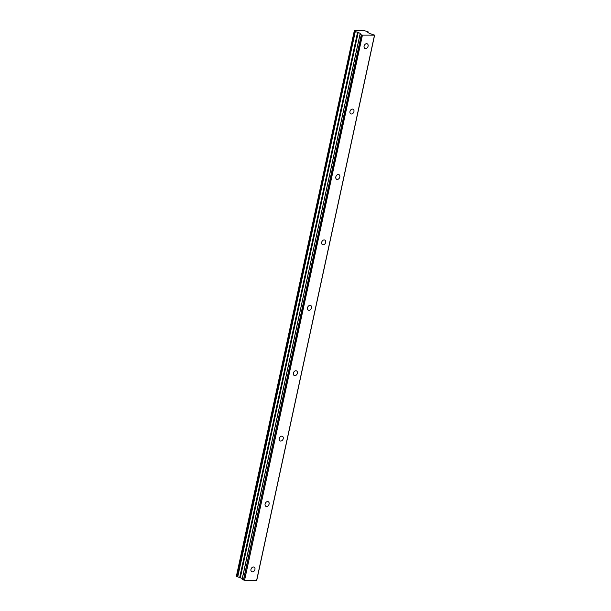 <?xml version="1.0" encoding="UTF-8"?>
<svg xmlns="http://www.w3.org/2000/svg" width="611" height="611" viewBox="0 0 611 611"><rect width="100%" height="100%" fill="white"/><g stroke="black" fill="none" stroke-linecap="round" stroke-linejoin="round"><path stroke-width="0.92" d="M250.961 569.406A2.581 1.902 117.2 0 0 251.77 571.728A2.581 1.902 117.2 0 0 254.947 569.475A2.581 1.902 117.2 0 0 254.13 567.145A2.581 1.902 117.2 0 0 250.961 569.406M364.103 46.1A2.581 1.902 117.2 0 0 364.912 48.429A2.581 1.902 117.2 0 0 368.089 46.169A2.581 1.902 117.2 0 0 367.272 43.839A2.581 1.902 117.2 0 0 364.103 46.1M349.958 111.515A2.581 1.902 117.2 0 0 350.775 113.845A2.581 1.902 117.2 0 0 353.945 111.584A2.581 1.902 117.2 0 0 353.135 109.254A2.581 1.902 117.2 0 0 349.958 111.515M335.813 176.923A2.581 1.902 117.2 0 0 336.63 179.252A2.581 1.902 117.2 0 0 339.808 176.999A2.581 1.902 117.2 0 0 338.99 174.67A2.581 1.902 117.2 0 0 335.813 176.923M321.669 242.338A2.581 1.902 117.2 0 0 322.486 244.667A2.581 1.902 117.2 0 0 325.663 242.414A2.581 1.902 117.2 0 0 324.846 240.085A2.581 1.902 117.2 0 0 321.669 242.338M307.532 307.753A2.581 1.902 117.2 0 0 308.341 310.083A2.581 1.902 117.2 0 0 311.518 307.822A2.581 1.902 117.2 0 0 310.701 305.492A2.581 1.902 117.2 0 0 307.532 307.753M293.387 373.161A2.581 1.902 117.2 0 0 294.204 375.49A2.581 1.902 117.2 0 0 297.374 373.237A2.581 1.902 117.2 0 0 296.564 370.908A2.581 1.902 117.2 0 0 293.387 373.161M279.242 438.576A2.581 1.902 117.2 0 0 280.059 440.905A2.581 1.902 117.2 0 0 283.237 438.652A2.581 1.902 117.2 0 0 282.419 436.323A2.581 1.902 117.2 0 0 279.242 438.576M265.098 503.991A2.581 1.902 117.2 0 0 265.915 506.32A2.581 1.902 117.2 0 0 269.092 504.06A2.581 1.902 117.2 0 0 268.275 501.73A2.581 1.902 117.2 0 0 265.098 503.991M354.487 31.062L354.556 30.55L364.492 30.733L368.021 31.711L367.937 32.543M374.467 35.346L256.612 580.45L244.576 580.229L362.438 35.125L374.604 35.14L256.757 580.229L374.604 35.14L370.014 33.62L367.914 32.528L367.616 32.1L368.066 31.94M237.419 576.761L236.396 576.234L354.258 31.13L355.274 31.65L237.419 576.761L242.269 578.48M256.75 580.244L374.505 35.308M244.415 580.198L243.613 580.007L361.468 34.903L362.27 35.087L244.576 580.229M239.94 577.372L357.794 32.268L360.261 33.437L242.109 579.236L243.613 580.007M242.177 579.312L360.032 34.201L242.109 579.243M360.032 34.201L361.307 34.858L243.453 579.969M354.579 30.649L354.258 31.13M237.74 576.822L355.274 31.65M355.594 31.719L357.588 32.2L239.733 577.303M236.862 576.578L354.716 31.467M354.395 31.298L236.533 576.41M240.36 577.494L358.222 32.391M240.138 577.418L357.993 32.314M368.005 32.582L368.15 31.925L368.021 32.589M236.388 576.204L354.243 31.1M256.757 580.229L374.612 35.125"/></g></svg>
